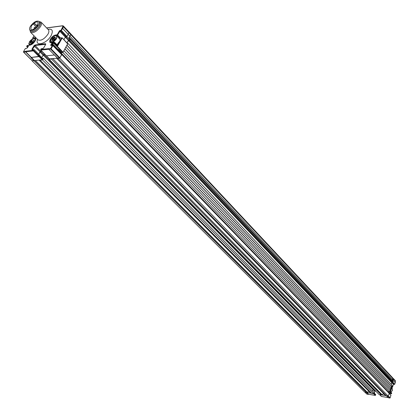 <?xml version="1.0" encoding="UTF-8"?>
<svg xmlns="http://www.w3.org/2000/svg" width="419" height="419" viewBox="0 0 419 419"><rect width="100%" height="100%" fill="white"/><g stroke="black" fill="none" stroke-linecap="round" stroke-linejoin="round"><path stroke-width="0.63" d="M51.186 48.583L50.809 48.19M371.208 374.293L370.778 374.293M392.64 377.77L392.629 379.818L69.963 36.212L68.889 37.72M392.629 379.818L392.037 380.902M70.151 33.609L70.659 33.75L70.659 34.541L69.963 36.212L68.208 34.337L66.846 36.752L69.905 39.999L70.324 39.255L69.8 40.182L68.486 40.512L67.087 43M57.503 35.191L55.779 35.406L57.503 35.191M372.046 375.607L372.172 375.293M392.058 380.923L69.03 37.872L70.659 34.541L68.905 32.666L68.208 34.337M52.579 45.362L51.296 44.032M51.579 45.467L50.888 44.749M51.5 48.033L51.123 47.64M32.279 60.855L35.39 60.472L367.542 392.551L368.516 390.932M366.992 394.138L368.353 394.368L366.505 392.519L364.86 392.242L32.216 60.975M364.965 392.231L366.505 392.519L34.128 60.776M368.442 394.316L34.232 60.593M366.552 392.383L367.542 392.551M366.604 392.456L371.48 393.216L370.647 393.074L39.014 60.1L42.487 59.922L43.387 58.341L42.576 58.424M42.487 59.922L373.648 393.729L371.658 393.394L40.151 60.158M373.648 393.729L374.062 392.54L43.387 58.341M41.759 57.602L43.215 55.051L45.001 54.428L43.712 54.57L40.601 51.406L41.89 51.265M372.601 391.068L373.12 389.581L374.031 389.361M383.411 393.373L382.406 395.059L379.263 394.677L49.081 59.241L49.322 58.822M381.28 395.017L51.458 59L49.081 59.241M57.702 58.178L56.591 58.293L385.58 395.599L386.37 395.73L381.327 394.876L51.458 59M382.406 395.059L52.836 58.681L51.563 58.812M61.645 54.402L389.199 393.368L388.245 396.196L386.548 395.908L57.759 58.236M388.245 396.196L59.702 58.152L57.686 58.361M61.818 54.381L59.702 58.152M62.876 52.501L63.877 50.72L390.131 390.618L389.68 391.954L62.876 52.501L60.865 52.721L60.556 53.271L60.865 52.721L57.759 49.5L58.403 49.432L61.509 52.653L60.865 52.721L387.984 391.676L387.874 391.995L388.188 391.707L390.073 393.598M389.68 391.954L387.984 391.676M390.608 389.209L64.929 48.845L65.93 47.069L391.063 387.874L390.052 390.534M390.508 389.193L64.882 48.934M392.153 386.899L392.488 387.256L393.457 384.396L394.452 384.406L392.818 382.673L393.053 381.981L69.025 37.878M391.199 384.302L391.755 382.657L392.818 382.678L69.8 40.182M67.548 43.487L67.972 43.435L66.977 45.205L391.535 386.465L390.979 387.79M391.535 386.465L391.985 385.134L67.972 43.435M391.435 386.449L66.93 45.294M67.726 39.601L67.899 39.297M58.251 50.888L58.686 50.463M41.586 51.301L40.706 51.223L40.051 51.731L38.637 54.198L40.601 51.406M34.463 60.572L42.204 59.776L39.072 56.617L39.465 56.314L31.331 57.44L34.348 60.451M42.597 59.472L42.963 58.822L39.836 55.664L39.465 56.314L42.597 59.472L42.204 59.776M34.159 49.929L33.782 50.579L39.465 56.314L39.836 55.664L34.185 49.699L39.836 55.664M41.664 57.508L43.712 54.57M57.681 58.152L49.458 58.89M49.484 58.985L46.331 55.706M40.664 49.866L46.457 55.837L54.407 54.989L46.457 55.837L49.583 59.016M68.397 31.739L68.905 31.875L68.905 32.666L68.192 34.363L67.003 36.474L65.636 36.898L68.695 40.14L69.905 39.999M66.993 42.9L68.433 40.344L65.369 37.102L63.924 39.664L65.369 37.102L66.846 36.752M58.812 32.954L58.162 33.038L58.812 32.954M70.643 33.735L70.659 34.541L392.844 378.493M58.346 50.987L58.796 50.573M68.04 39.444L67.868 39.747M68.433 40.344L68.695 40.14M373.209 376.807L373.711 376.885M371.606 375.152L372.109 375.225M381.489 396.458L388.219 397.615L386.632 395.924L388.528 397.804M381.437 396.463L388.193 397.594M381.269 396.301L379.755 394.761M374.246 393.09L374.843 391.346L375.377 391.068M366.766 392.42L368.615 394.269L375.272 395.4L375.681 394.541L373.958 392.849M373.612 393.724L375.387 395.389M366.777 393.991L365.059 392.278M390.466 391.833L392.32 385.957M389.995 393.582L391.283 393.797L391.697 393.2L390.534 391.582M388.947 392.493L388.025 391.922M390.513 391.744L392.425 386.088L391.87 385.485L389.749 391.744L391.556 393.619M388.188 391.707L389.476 391.922L391.393 393.787M389.654 393.96L387.91 391.885M386.585 395.918L388.35 397.736L390.131 397.851L390.906 395.258L389.157 393.499M390.937 395.452L389.094 393.383M389.131 393.577L388.313 395.986L390.131 397.851M386.632 395.924L388.041 396.165L389.963 398.019M392.661 382.51L392.933 382.332L394.724 384.228L395.258 382.641L393.158 380.405L393.378 379.064L392.839 378.137M392.891 381.809L392.933 382.332M392.425 387.193L392.064 387.271M395.463 381.39L395.274 380.583M393.169 380.368L395.269 382.605L395.478 381.306L393.378 379.064M392.755 379.038L392.357 380.63M392.577 381.473L393.2 380.405M392.786 381.505L393.101 381.84M394.452 384.406L394.724 384.228M390.869 392.179L392.566 390.33L392.142 388.052M391.398 389.136L391.54 388.706M388.141 391.707L388.507 392.043M30.063 45.179L27.083 45.556L26.737 46.446M39.203 21.589L41.083 22.144C41.816 23.076 41.633 24.538 40.528 26.523C36.799 31.535 33.462 33.436 30.519 32.221L30.095 30.393M39.344 21.73C40.685 22.317 40.737 23.757 39.501 26.057C35.521 31.116 32.431 32.609 30.236 30.535M53.889 43.445L52.354 43.623L58 49.473L58.56 49.411L61.666 52.632L62.635 52.527L53.889 43.445L54.292 43.131L63.033 52.223L62.635 52.527M51.647 43.487L53.375 45.278L54.323 45.666M56.031 35.699L55.779 34.992L57.146 34.819L59.325 30.996L59.996 30.482L60.069 31.006L57.623 35.039L60.504 38.066L59.173 38.49M59.797 41.167L61.687 37.836L60.504 38.066M57.466 45.283L59.089 42.419M59.152 42.309L59.666 41.402M60.106 38.375L57.225 35.348L57.623 35.039M68.192 34.363L62.646 28.455L61.038 30.88L60.965 30.357L62.871 26.586L62.478 25.863L46.65 27.973M63.463 26.465L62.866 25.831L63.374 25.968L63.369 26.753L62.667 28.408L68.213 34.316M392.655 377.791L68.905 31.875L68.905 32.666L63.369 26.753M60.582 37.935L61.059 37.914M61.677 37.851L62.08 37.799L67.737 43.681L63.033 52.223M67.71 43.901L62.08 37.799M62.164 38.05L57.754 45.833L54.611 42.565L54.292 43.131M54.611 42.565L57.754 45.833M57.555 58.194L48.882 49.322L48.908 48.782L50.579 48.594L52.412 45.372L50.882 45.551L50.72 45.037L51.474 43.717L52.281 43.094L53.81 42.916L54.533 42.314L54.13 42.361M52.323 46.588L51.946 46.195M52.406 45.378L52.894 45.587L51.06 48.808L48.882 49.322M52.81 45.336L61.682 54.439L59.859 57.869L57.801 58.204M54.564 55.151L57.927 58.335M50.579 48.594L50.652 49.123L59.456 58.178M48.855 49.29L40.769 50.055L40.695 49.531L48.651 48.63L48.73 49.159M32.708 49.73L31.933 49.217L33.923 45.781L34.976 44.964L45.509 43.723L45.718 44.393L43.723 47.871L42.659 48.693L41.072 48.876L40.695 49.531M41.465 48.829L41.072 48.876M45.629 44.545L45.509 43.723M45.755 44.294L35.049 45.482L32.404 49.432M31.252 57.471L34.29 60.498L32.326 60.834M23.511 51.982L32.441 60.949M33.782 50.579L33.384 50.888L33.305 50.364L34.086 49.672L33.682 49.72M31.352 57.44L25.659 51.757L31.352 57.44L39.072 56.617L33.384 50.888L25.659 51.757L25.585 51.238L33.305 50.364M32.52 49.845L32.127 49.892L31.933 49.217M25.449 51.856L23.616 52.16L23.537 51.642L25.13 51.464L31.142 57.539M33.897 60.802L30.996 57.649M34.327 38.412L32.74 38.365L32.939 37.857M35.007 41.099L35.395 38.564L34.149 38.229L34.07 37.715C35.856 37.7 36.186 38.82 35.055 41.088C33.53 43.403 31.744 44.786 29.697 45.247M28.33 46.483L28.22 45.933L28.361 46.436L26.826 48.332L25.37 48.499L23.537 51.642M25.13 51.464L25.585 51.238M33.986 35.777L32.766 37.878L34.07 37.715M29.959 30.252L30.702 31.016C33.091 32.085 35.914 30.55 39.171 26.418C40.308 24.543 40.538 23.16 39.863 22.275L39.805 22.217M38.37 25.585C39.512 23.71 39.742 22.327 39.067 21.442C36.683 20.369 33.86 21.893 30.603 26.02C29.445 27.911 29.21 29.299 29.901 30.194C32.284 31.257 35.107 29.723 38.37 25.585M33.436 24.066L36.411 27.151L33.284 23.757L31.346 25.978L30.776 29.346C32.703 30.21 34.981 28.969 37.616 25.627L38.181 22.28C37.375 21.579 36.055 21.83 34.222 23.024L37.244 26.167M33.379 24.03L34.19 23.584L34.222 23.024M37.181 26.25L34.285 23.244M34.107 27.764L35.013 27.12L34.107 27.764M37.364 25.014L37.82 24.931L37.401 25.69L36.94 25.769L36.992 24.889M31.221 43.194L30.404 42.366L31.226 42.047L31.1 40.727L31.561 40.716L32.86 42.031M34.437 41.162C35.5 38.569 34.698 37.878 32.027 39.077L29.351 41.78C28.775 45.472 30.467 45.268 34.437 41.162M33.86 38.428L35.055 38.731L34.746 41.303C32.63 44.163 30.728 45.242 29.047 44.545L28.801 43.382M30.88 43.283L31.121 43.12L30.357 42.785L30.854 43.283M32.939 39.658L31.1 40.727C29.807 42.277 29.718 43.131 30.833 43.288L32.677 42.219L33.735 40.402L32.939 39.658L33.735 40.402M52.752 40.47L52.05 39.742L52.883 39.412L52.747 38.071L51.694 39.915L52.537 40.68L54.439 39.585L55.497 37.731L54.648 36.977L52.747 38.071L54.109 38.192L54.648 36.977L55.235 38.029L55.497 37.731M56.251 38.501C57.298 35.793 56.387 35.123 53.522 36.479L50.95 39.15C50.437 42.911 52.207 42.696 56.251 38.501M55.575 35.72L56.853 36.055L56.57 38.648C54.397 41.596 52.422 42.696 50.657 41.937L50.416 40.685M56.754 44.545L58.231 43.445L58.037 43.241L59.812 41.214L60.09 40.161L59.666 39.009M52.574 40.674L52.81 40.517L51.694 39.915M59.362 42.989L58.99 42.597M371.129 374.277L60.828 52.784M58.639 50.521L53.883 45.592M392.32 380.724L69.287 37.417M374.843 391.346L43.215 55.051M373.57 389.288L43.864 54.549M391.938 382.542L68.753 40.308M391.755 382.657L68.486 40.512M43.057 55.072L39.946 51.914M373.549 389.282L375.775 391.137M375.712 394.735L373.926 392.933M373.758 393.42L375.544 395.222M392.373 385.857L392.383 386.119M388.706 392.708L389.288 392.881M373.738 377.357L374.235 377.43M373.837 377.367L373.465 377.074M373.895 377.074L373.633 376.875M393.64 384.275L392.011 382.552M393.457 384.396L391.775 382.615M47.939 29.325C52.37 28.565 53.423 30.681 51.087 35.667C46.677 43.875 34.641 47.085 37.521 39.396M30.587 32.289L37.967 39.852C40.921 41.093 44.241 39.218 47.934 34.232C49.018 32.258 49.191 30.797 48.447 29.854L48.384 29.786M52.705 43.581L52.244 43.105M50.84 39.344L50.474 42.272L51.406 42.654M66.6 36.783L61.038 30.88L60.069 31.006L65.636 36.898M59.996 30.482L60.965 30.357M61.441 30.571L67.003 36.474M65.369 37.102L59.802 31.216M61.818 38.663L61.441 38.27M54.135 42.35L51.396 42.675C47.075 43.346 51.673 35.332 55.779 34.992M51.783 42.628L51.396 42.675M61.661 54.664L52.894 45.587M51.06 48.808L59.859 57.869M40.051 51.731L33.923 45.781M40.706 51.223L35.049 45.482L34.976 44.964M42.968 48.588L42.659 48.693M33.682 49.714L32.127 49.892M28.298 46.451L26.842 46.619L27.733 47.515M26.764 46.106L28.22 45.933M32.378 42.497L31.09 41.188M55.444 37.851L54.905 37.291M54.067 39.92L52.736 38.538M54.564 39.459L53.223 38.056M55.355 38.286L54.454 37.349M52.862 45.336L51.411 43.833M31.278 57.455L34.368 60.54M381.311 396.395L379.698 394.75M375.324 391.074L375.791 391.152M375.681 394.541L373.968 392.813M368.647 394.284L375.304 395.416M368.38 394.389L366.939 394.143M366.819 394.08L365.001 392.268M390.56 391.854L391.665 393.006M390.026 393.603L391.309 393.818M390.906 395.258L389.167 393.462M388.476 397.809L389.885 398.045M388.35 397.736L386.575 395.913M393.195 378.362L395.29 380.604L395.499 381.342M392.184 388.099L391.859 387.758M34.96 41.182C33.483 43.367 31.813 44.681 29.953 45.126M41.083 22.144L48.421 29.828M50.51 42.314L51.5 42.57M62.724 25.742L46.577 27.895M68.905 31.875L63.374 25.968M61.797 38.695L61.42 38.302M67.737 43.681L62.185 37.83M57.581 45.404L54.638 42.34M54.391 42.23L51.652 42.555M61.682 54.439L52.914 45.362M57.822 58.304L54.737 55.135M46.352 55.806L40.669 50.029M41.334 48.751L42.764 48.588M42.916 48.573L43.628 47.97M43.676 47.881L45.619 44.493M32.347 60.923L23.522 52.134M33.944 49.594L32.389 49.767M39.863 55.439L34.185 49.699M27.706 47.562L26.743 46.593M39.863 22.275L39.067 21.442M35.013 27.12L35.704 27.832M34.133 27.958L34.746 28.586M37.82 24.931L37.087 24.821M33.159 29.45L33.342 29.105M34.065 29.016L33.352 29.1M36.39 27.172L35.882 27.434M35.055 38.731L35.615 39.307M29.084 44.582L29.712 45.221M56.853 36.055L59.692 39.035M50.699 41.979L51.275 42.576M55.465 37.752L54.784 37.04"/></g></svg>
